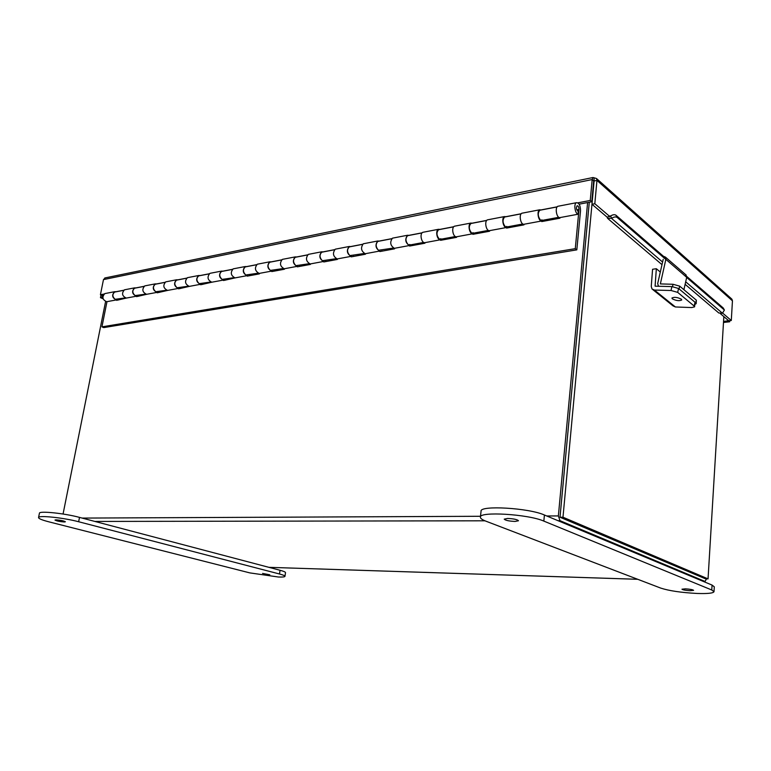 <?xml version="1.0" encoding="UTF-8"?>
<svg xmlns="http://www.w3.org/2000/svg" width="771" height="771" viewBox="0 0 771 771"><rect width="100%" height="100%" fill="white"/><g stroke="black" fill="none" stroke-linecap="round" stroke-linejoin="round"><path stroke-width="1.16" d="M105.579 301.548L63.058 514.026M703.268 581.411L705.041 581.469L559.997 520.676L558.368 515.924L587.608 202.561M560.064 516.647L589.285 202.243L560.016 517.225L705.407 578.79L708.048 578.876L723.844 316.592M560.305 517.351L705.263 578.713M705.041 581.469L706.564 578.828M118.782 299.109L118.618 299.958M138.741 295.399L138.578 296.257M159.375 291.563L159.212 292.431M180.713 287.593L180.549 288.479M202.792 283.487L202.628 284.393M225.652 279.237L225.498 280.152M249.341 274.833L249.187 275.767M273.907 270.264L273.753 271.219M299.379 265.532L299.225 266.496M325.834 260.617L325.68 261.6M353.311 255.509L353.166 256.502M381.876 250.19L381.732 251.211M411.598 244.667L411.463 245.708M442.554 238.914L442.419 239.974M474.811 232.919L474.685 233.999M508.455 226.664L508.33 227.763M543.584 220.13L543.468 221.258M106.976 301.663L101.936 326.856L103.719 327.608L576.824 249.862L580.534 210.724C580.409 205.414 579.04 202.744 576.429 202.706C573.431 203.843 575.147 214.309 578.298 214.184L559.717 217.634C556.517 217.769 554.802 207.428 557.838 206.291L558.541 206.156M126.608 298.02L116.623 300.324L116.884 299.013M101.936 326.856L575.272 248.657L579.002 209.452C578.944 207.023 578.317 205.799 577.122 205.78C576.004 207.813 576.294 209.567 577.98 211.032L578.298 214.184M541.917 219.831L541.743 221.576L559.919 218.203L559.977 217.586M506.759 226.375L506.566 228.091L523.962 224.862L524.029 224.255M473.076 232.649L472.874 234.326L489.546 231.242L489.614 230.645M440.79 238.673L440.588 240.311L456.567 237.352L456.634 236.764M409.815 244.436L409.603 246.055L424.937 243.212L425.004 242.634M380.074 249.977L379.852 251.558L394.579 248.831L394.656 248.272M351.48 255.307L351.258 256.859L365.415 254.237L365.493 253.678M323.993 260.425L323.753 261.957L337.37 259.432L337.457 258.883M297.529 265.359L297.288 266.853L310.395 264.424L310.482 263.894M272.038 270.101L271.797 271.575L284.422 269.243L284.509 268.713M247.472 274.678L247.221 276.134L259.393 273.878L259.48 273.358M223.773 279.092L223.523 280.519L235.357 277.839M200.903 283.352L200.653 284.759L212.073 282.157M178.814 287.467L178.564 288.846L189.599 286.33M157.477 291.448L157.217 292.797L167.895 290.359M136.843 295.293L136.583 296.623L146.904 294.252M116.421 291.717L114.571 291.717C111.544 295.168 112.152 297.905 116.402 299.919L116.363 299.562M116.402 299.919L106.668 301.721C102.418 299.736 101.811 297.018 104.837 293.587L105.675 293.433M136.371 287.882L134.53 287.872C131.504 291.371 132.111 294.156 136.371 296.209L136.322 295.852M136.371 296.209L126.309 298.078C122.049 296.045 121.442 293.288 124.468 289.809L125.297 289.645M156.995 283.911L155.154 283.892C152.138 287.448 152.754 290.272 157.005 292.382L156.956 292.016M157.005 292.382L146.596 294.31C142.346 292.228 141.729 289.424 144.755 285.896L145.584 285.742M178.323 279.806L176.492 279.786C173.475 283.381 174.101 286.263 178.352 288.421L178.303 288.046M178.352 288.421L167.586 290.416C163.336 288.287 162.72 285.434 165.726 281.858L166.555 281.694M200.402 275.555L198.571 275.526C195.574 279.179 196.191 282.109 200.431 284.316L200.393 283.94M200.431 284.316L189.3 286.388C185.05 284.2 184.433 281.299 187.43 277.676L188.259 277.512M223.262 271.161L221.431 271.122C218.453 274.823 219.07 277.811 223.311 280.075L223.262 279.69M223.311 280.075L211.774 282.215C207.534 279.979 206.907 277.02 209.905 273.339L210.724 273.185M246.951 266.602L245.13 266.554C242.161 270.313 242.788 273.348 247.009 275.671L246.961 275.286M247.009 275.671L235.049 277.897C230.828 275.604 230.201 272.587 233.17 268.857L233.999 268.703M271.508 261.88L269.696 261.822C266.747 265.629 267.373 268.732 271.575 271.113L271.537 270.717M271.575 271.113L259.181 273.416C254.97 271.064 254.343 267.99 257.302 264.212L258.112 264.048M296.98 256.974L295.177 256.907C292.267 260.771 292.893 263.933 297.076 266.38L297.028 265.976M297.076 266.38L284.21 268.771C280.018 266.352 279.381 263.229 282.321 259.384L283.13 259.229M323.435 251.886L321.642 251.809C318.76 255.731 319.387 258.95 323.541 261.465L323.492 261.051M323.541 261.465L310.183 263.952C306.01 261.465 305.383 258.275 308.284 254.382L309.094 254.228M350.911 246.595L349.147 246.508C346.285 250.498 346.921 253.775 351.046 256.367L350.998 255.943M351.046 256.367L337.158 258.94C333.024 256.396 332.388 253.139 335.26 249.187L336.06 249.033M379.486 241.101L377.732 240.995C374.918 245.043 375.554 248.397 379.64 251.057L379.592 250.623M379.64 251.057L365.203 253.736C361.098 251.115 360.462 247.799 363.295 243.781L364.085 243.626M409.218 235.377L407.493 235.261C404.717 239.376 405.353 242.798 409.391 245.535L409.343 245.091M409.391 245.535L394.366 248.32C390.299 245.631 389.663 242.239 392.458 238.162L393.249 238.008M440.183 229.421L438.477 229.295C435.201 230.433 436.935 240.003 440.376 239.781L440.328 239.338M440.376 239.781L424.725 242.692C421.255 242.913 419.52 233.449 422.826 232.312L423.597 232.158M472.45 223.214L470.773 223.07C467.554 224.207 469.288 233.979 472.671 233.786L472.623 233.334M472.671 233.786L456.355 236.822C452.943 237.025 451.208 227.358 454.456 226.211L455.218 226.067M506.113 216.738L504.465 216.574C501.314 217.711 503.049 227.705 506.364 227.532L506.316 227.069M506.364 227.532L489.334 230.693C485.99 230.876 484.255 220.998 487.436 219.86L488.188 219.716M541.261 209.972L539.652 209.799C536.577 210.936 538.303 221.152 541.541 221.007L541.493 220.525M541.541 221.007L523.76 224.303C520.483 224.467 518.748 214.357 521.871 213.22L522.593 213.085M576.824 249.862L575.272 248.657M125.249 297.905L115.197 299.321C112.287 296.768 112.123 294.339 114.686 292.055L115.448 291.91M145.546 294.127L135.156 295.601C132.246 292.999 132.072 290.532 134.646 288.209L135.397 288.065M166.536 290.233L155.79 291.756C152.88 289.096 152.706 286.59 155.27 284.248L156.031 284.094M188.249 286.195L177.137 287.785C174.227 285.068 174.053 282.514 176.607 280.143L177.359 279.989M210.724 282.013L199.226 283.67C196.316 280.895 196.142 278.302 198.687 275.893L199.438 275.748M234.008 277.685L222.096 279.41C219.195 276.567 219.012 273.936 221.547 271.488L222.299 271.344M258.14 273.194L245.804 274.996C242.913 272.096 242.72 269.407 245.245 266.93L245.988 266.785M283.169 268.549L270.38 270.419C267.498 267.45 267.306 264.713 269.811 262.207L270.554 262.063M309.152 263.711L295.881 265.667C293.009 262.632 292.816 259.846 295.293 257.302L296.035 257.157M336.137 258.699L322.355 260.733C319.502 257.63 319.3 254.787 321.758 252.213L322.5 252.069M364.191 253.486L349.87 255.606C347.027 252.425 346.825 249.534 349.253 246.922L349.986 246.778M393.364 248.06L378.474 250.276C375.66 247.019 375.448 244.07 377.848 241.419L378.571 241.275M423.742 242.412L410.018 244.966L408.235 244.735C405.45 241.39 405.238 238.384 407.599 235.695L408.312 235.55M455.382 236.533L440.993 239.203L439.239 238.962C436.482 235.531 436.261 232.456 438.583 229.729L439.287 229.594M488.38 230.394L473.278 233.199L471.553 232.938C468.826 229.421 468.604 226.279 470.888 223.513L471.573 223.378M522.825 223.995L506.952 226.944L505.256 226.655C502.576 223.05 502.355 219.841 504.581 217.027L505.256 216.902M558.802 217.306L542.119 220.4L540.461 220.101C537.83 216.391 537.599 213.114 539.758 210.261L540.423 210.136M731.361 298.666L596.513 178.515L596.956 180.395L594.817 203.717L609.832 216.555L607.008 217.065L591.974 204.257L594.113 180.973L594.055 177.793L593.005 177.513L592.186 179.556L593.709 180.896L591.781 201.761L590.249 200.45L592.186 179.556L103.478 279.594L105.28 277.888M103.112 298.82L100.461 297.645L102.861 297.808M101.001 294.985L100.461 297.645M102.264 295.515L101.888 297.375M729.723 320.678L729.655 321.777L723.497 322.461M728.643 320.678L723.555 321.468M729.655 321.777L728.624 320.9M722.649 313.113L731.293 320.505L728.768 320.784L720.567 313.807M731.91 299.148L732.45 300.844L731.293 320.505M594.817 203.717L591.974 204.257M596.513 178.515L594.055 177.793M732.45 300.844L596.956 180.395L594.113 180.973M103.478 279.594L100.423 294.734L104.085 294.03M116.286 291.679L123.707 290.253M136.245 287.834L143.994 286.34M156.87 283.863L164.975 282.311M178.197 279.757L186.678 278.129M200.277 275.517L209.153 273.801M223.137 271.113L232.428 269.32M246.816 266.554L256.55 264.684M271.373 261.832L281.579 259.866M296.854 256.926L307.552 254.864M323.309 251.828L334.537 249.669M350.786 246.547L362.582 244.272M379.361 241.044L391.755 238.663M409.102 235.319L422.123 232.813M440.058 229.363L453.772 226.722M472.334 223.147L486.771 220.371M505.998 216.67L521.215 213.74M541.146 209.905L557.192 206.811M577.884 202.831L590.249 200.45M100.423 294.734L103.131 295.351M579.137 204.18L591.781 201.761M686.672 277.444L724.393 310.029L722.446 313.238L718.813 312.997L685.12 284.326M609.88 215.957L610.545 216.044C612.752 214.617 614.554 214.338 615.942 215.205L617.147 217.441C615.75 216.574 613.947 216.853 611.74 218.28L607.577 218.357L607.066 217.056M665.691 259.335L617.147 217.441M724.268 309.894L723.111 307.88L686.759 276.442M665.922 258.43L615.942 215.205M681.304 299.148C677.343 297.22 674.22 296.854 671.917 298.04L672.37 298.869C676.321 300.786 679.453 301.153 681.747 299.967L681.304 299.148M660.304 272.038L656.343 268.722L652.574 269.272L651.254 286.436L652.015 288.98L654.406 290.06L671.011 290.494L671.888 286.6L655.157 286.176M656.343 268.722L655.09 286.128M671.888 286.6L678.557 288.479L677.68 292.373L694.179 306.058L694.584 306.839L691.712 307.562L675.396 306.974L673.044 305.894L652.873 289.665M677.68 292.373L671.011 290.494M694.179 306.058L695.028 302.251L678.557 288.479M695.028 302.251L694.604 306.791M683.916 289.703L686.691 277.329L665.855 259.335L660.362 283.911L673.044 284.277L679.694 286.147L679.078 288.913L695.76 302.868L696.358 300.17L679.694 286.147M663.214 259.316L657.673 283.603L658.53 286.292M695.163 304.256L696.165 303.658L695.76 302.868M696.358 300.17L696.174 303.601M665.855 259.335L665.421 257.1L663.436 256.271M685.698 274.659L686.691 277.329M593.14 191.555L562.984 517.216L708.048 578.876M560.016 517.225L562.984 517.216M690.132 590.711L693.601 590.345C692.792 589.642 690.064 589.14 685.409 588.842L681.969 589.208C682.778 589.911 685.496 590.413 690.132 590.711M507.549 518.449C513.602 518.719 517.254 519.481 518.478 520.753L515.105 521.437C509.072 521.167 505.439 520.406 504.215 519.143L507.549 518.449M711.768 589.988L714.004 591.694C713.3 593.217 707.662 593.805 697.071 593.458C681.275 592.61 669.161 590.827 660.737 588.1L485.903 521.177C482.164 519.741 480.333 518.401 480.4 517.158C478.993 511.231 528.299 514.151 543.834 521.1L711.768 589.988L712.067 585.083L714.283 586.827L714.004 591.694M480.4 517.158L481.056 511.192C479.668 505.121 528.925 507.925 544.422 515.009L712.067 585.083M269.773 574.79L262.574 573.422L269.773 574.79M56.013 519.847L54.982 520.049C56.562 520.994 59.685 521.639 64.33 521.986L65.381 521.784C63.8 520.839 60.678 520.194 56.013 519.847M249.823 572.892L278.456 577.016C282.591 577.171 284.759 576.939 284.962 576.332C284.981 575.735 283.15 574.954 279.488 573.99L78.652 521.745C63.714 517.726 38.087 515.067 38.55 517.553C38.608 518.632 42.01 520.049 48.737 521.794L249.823 572.892M284.962 576.332L285.511 572.66C285.53 572.053 283.709 571.253 280.046 570.27L79.509 517.389C64.591 513.313 38.993 510.681 39.437 513.235L38.55 517.553M558.368 515.924L546.745 515.982M480.497 516.281L82.121 518.083M268.896 567.331L637.704 579.281M559.997 520.676L558.002 520.685M484.949 520.801L94.862 521.437M576.824 209.866L579.002 209.452M722.446 313.238L685.689 281.8M662.588 262.044L611.567 218.405M611.74 218.28L610.545 216.044M675.396 306.974L654.406 290.06M672.505 286.629L673.044 284.277M543.834 521.1L544.422 515.009M280.046 570.27L279.488 573.99M79.509 517.389L78.652 521.745M705.08 581.479L703.297 581.421M637.742 579.3L268.944 567.34M114.571 291.717L104.837 293.587M134.53 287.872L124.468 289.809M155.154 283.892L144.755 285.896M176.492 279.786L165.726 281.858M198.571 275.526L187.43 277.676M221.431 271.122L209.905 273.339M245.13 266.554L233.17 268.857M269.696 261.822L257.302 264.212M295.177 256.907L282.321 259.384M321.642 251.809L308.284 254.382M349.147 246.508L335.26 249.187M377.732 240.995L363.295 243.781M407.493 235.261L392.458 238.162M438.477 229.295L422.826 232.312M470.773 223.07L454.456 226.211M504.465 216.574L487.436 219.86M539.652 209.799L521.871 213.22M576.429 202.706L557.838 206.291M123.611 290.339L114.686 292.055M143.898 286.436L134.646 288.209M164.878 282.398L155.27 284.248M186.582 278.215L176.607 280.143M209.047 273.898L198.687 275.893M232.331 269.416L221.547 271.488M256.454 264.771L245.245 266.93M281.482 259.962L269.811 262.207M307.456 254.96L295.293 257.302M334.441 249.765L321.758 252.213M362.486 244.368L349.253 246.922M391.658 238.759L377.848 241.419M422.036 232.919L407.599 235.695M453.676 226.828L438.583 229.729M486.684 220.477L470.888 223.513M521.129 213.846L504.581 217.027M557.115 206.927L539.758 210.261M593.005 177.513L104.75 277.994M608.174 218.858L662 264.655M724.393 310.029L723.237 308.005M665.421 257.1L686.257 275.141"/></g></svg>
